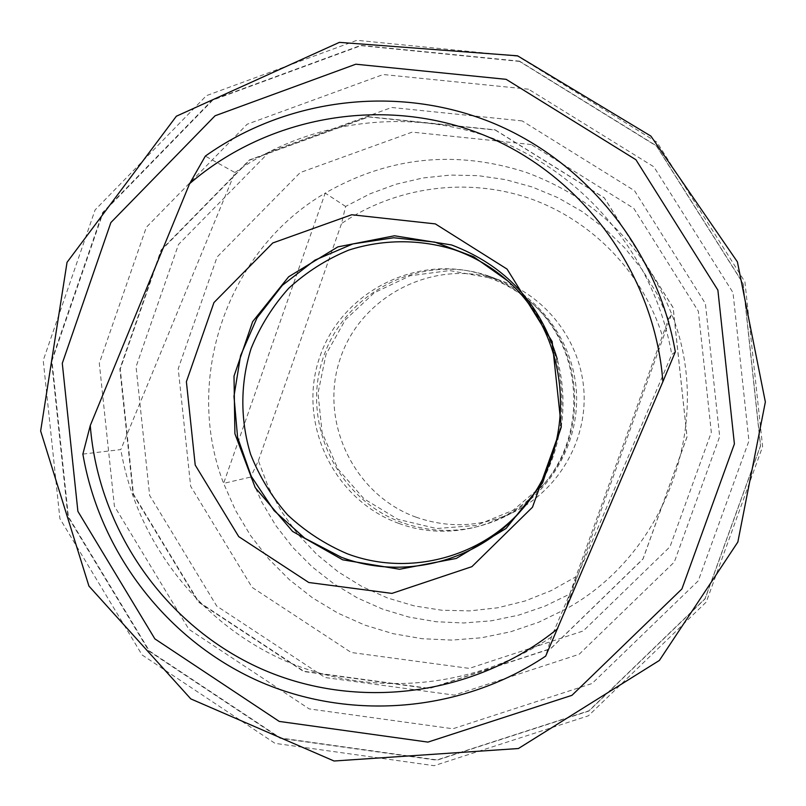 <?xml version="1.0" encoding="UTF-8"?>
<svg xmlns="http://www.w3.org/2000/svg" width="806" height="806" viewBox="0 0 806 806"><rect width="100%" height="100%" fill="white"/><g stroke="black" fill="none" stroke-linecap="round" stroke-linejoin="round"><path stroke-width="0.6" stroke-dasharray="4.03 3.02" d="M523.084 508.203C579.605 445.517 573.529 339.064 510.248 283.208L507.77 280.921M561.198 427.321C564.532 404.37 563.243 381.681 557.319 359.264M398.688 523.346C333.009 499.75 296.537 421.689 320.083 356.101C342.661 290.17 420.269 252.167 486.451 275.813C503.347 281.788 518.449 290.855 531.728 302.996C583.292 348.484 588.249 434.988 542.216 486.068C507.74 526.761 448.015 542.005 398.688 523.346M488.789 277.727L449.607 270.554L410.204 275.733L374.337 292.709L345.381 319.781L326.007 354.368L318.007 393.197L322.108 432.631L337.926 468.981L364.01 498.833L397.952 519.346L436.56 528.535L476.205 525.441L513.09 510.279L543.627 484.436C588.864 434.233 584.018 349.23 533.36 304.497C520.283 292.538 505.433 283.611 488.789 277.727M416.067 517.17C448.297 528.404 480.094 527.074 511.447 513.19C557.037 492.113 586.889 442.413 583.977 391.847C581.106 341.281 545.773 295.308 498.078 279.581C434.706 258.182 361.39 295.197 340.404 358.116C318.521 420.732 353.522 494.733 416.067 517.17M401.972 522.55C336.999 499.206 300.658 422.284 323.387 357.209C345.17 291.812 421.306 253.306 487.156 275.531C536.725 291.883 573.449 339.689 576.441 392.28C579.474 444.862 548.443 496.546 501.06 518.449C468.477 532.877 435.452 534.247 401.972 522.55M675.327 351.829L671.741 354.549L551.405 637.032L545.672 656.124M82.877 454.09L120.819 449.577L234.929 172.534L205.329 156.102M234.929 172.534C310.834 118.663 413.599 106.049 501.241 141.614C588.712 177.481 655.248 259.925 671.741 354.549M551.405 637.032C472.578 689.634 369.188 697.956 283.984 660.326C198.881 622.323 136.476 541.108 120.819 449.577M519.467 61.155L656.517 145.866L743.142 283.46L760.582 445.789L705.089 598.868L588.914 711.023L436.892 760.219L280.095 738.246L149.009 651.137L67.966 516.747L51.524 360.806L102.674 212.502L212.441 99.894L360.816 45.378L519.467 61.155M495.186 129.857L604.329 197.833L673.161 307.64L687.034 436.973L642.997 559.042L550.589 648.81L429.266 688.606L303.681 671.519L198.357 602.011L133.091 494.239L119.862 368.997L161.119 249.981L249.427 159.931L368.413 116.729L495.186 129.857M495.277 130.058L604.339 197.974L673.121 307.701L686.984 436.933L642.987 558.911L550.649 648.608L429.417 688.374L303.933 671.297L198.679 601.85L133.464 494.169L120.245 369.017L161.472 250.092L249.709 160.102L368.604 116.941L495.277 130.058M575.877 576.784L569.771 594.052L544.755 606.243L518.47 615.2L491.307 620.801L463.712 622.988L436.106 621.728L408.904 617.064L382.518 609.084L357.35 597.921L333.775 583.756L312.134 566.809L292.739 547.355L275.894 525.683L261.819 502.128L250.726 477.041L258.383 460.7L268.197 486.733L281.324 511.276L297.555 533.894L316.617 554.206L338.198 571.857L361.924 586.516L387.404 597.931L414.203 605.89L441.849 610.243L469.878 610.877L497.786 607.784L525.069 600.994L551.264 590.597L575.877 576.784L662.401 335.941C642.453 272.176 591.695 219.988 529.25 198.286C466.674 176.877 395.625 186.75 341.553 223.524L345.613 206.447L370.075 193.793L395.958 184.252L422.848 177.985L450.353 175.083L478.049 175.637L505.513 179.627L532.303 187.022L558.014 197.722L582.234 211.575L604.581 228.37L624.68 247.855L642.221 269.728L656.9 293.646L668.496 319.247L662.401 335.941M569.771 594.052L565.651 609.135L671.68 314.028L668.496 319.247M345.613 206.447L325.211 193.108C227.504 249.9 183.043 378.498 223.605 483.378L235.483 510.279L250.555 535.557L268.6 558.8L289.374 579.685L312.557 597.871L337.825 613.084L364.796 625.093L393.076 633.677L422.243 638.715L451.854 640.095L481.454 637.778L510.581 631.793L538.801 622.202L565.651 609.135C666.3 554.468 714.61 421.659 671.68 314.028C643.561 244.863 594.818 197.551 525.431 172.101C455.219 149.785 388.482 156.787 325.211 193.108L223.605 483.378L250.726 477.041M258.383 460.7L341.553 223.524M531.275 144.536L412.148 132.124L300.225 172.555L217.096 257.003L178.217 368.705L190.659 486.26L252.087 587.362L351.194 652.487L469.283 668.386L583.262 630.947L670.008 546.75L711.325 432.369L698.328 311.217L633.748 208.311L531.275 144.536M522.167 120.91L391.706 107.48L269.295 151.931L178.479 244.48L136.053 366.74L149.644 495.378L216.743 606.082L325.07 677.514L454.282 695.125L579.161 654.27L674.32 562.024L719.677 436.54L705.401 303.59L634.534 190.72L522.167 120.91M528.535 89.204L383.253 74.525L247.16 124.225L146.339 227.282L99.299 363.194L114.392 506.158L188.846 629.264L309.172 708.897L452.912 728.765L592.057 683.518L698.258 580.844L748.935 440.922L732.997 292.618L653.868 166.822L528.535 89.204M519.548 61.407L361.017 45.64L212.754 100.115L103.067 212.633L51.957 360.836L68.379 516.656L149.372 650.936L280.357 737.984L437.033 759.937L588.944 710.771L705.028 598.707L760.481 445.748L743.051 283.541L656.487 146.057L519.548 61.407M517.885 56.269L356.917 40.3L206.407 95.662L95.088 209.933L43.222 360.393L59.896 518.59L142.078 654.935L275.037 743.354L434.102 765.7L588.37 715.819L706.288 602.011L762.617 446.635L744.915 281.858L656.981 142.219L517.885 56.269M520.857 510.782L523.074 508.223M543.617 484.456L542.206 486.078M533.36 304.497L531.779 303.036M511.447 513.19L501.06 518.449M498.138 279.601L487.227 275.561"/><path stroke-width="1.21" d="M509.009 282.08C492.97 267.703 474.835 256.953 454.624 249.83C419.976 238.969 383.132 239.1 348.756 250.102C326.511 259.3 306.512 272.015 288.75 288.236C272.69 306.149 260.137 326.259 251.089 348.555C240.269 382.961 240.097 419.684 250.575 454.191C259.411 476.578 271.753 496.818 287.621 514.903C305.202 531.325 325.06 544.262 347.174 553.722C406.788 576.411 479.016 558.679 521.563 509.946M341.24 557.218L304.708 538.176L274.08 510.621L251.25 476.306L237.599 437.406L233.972 396.33L240.581 355.627L257.033 317.836L282.342 285.324L314.945 260.137L352.847 243.926L393.671 237.76L434.837 242.112L473.686 256.771L507.709 280.871C572.391 337.905 578.627 446.715 520.878 510.762C477.615 561.802 402.839 580.713 341.24 557.218M435.351 223.897L507.065 269.093L552.17 341.573L561.268 426.727L532.494 507.206L471.883 566.668L391.948 593.397L308.789 582.506L238.747 536.645L195.213 465.072L186.388 381.701L213.953 302.562L272.771 242.969L351.678 214.749L435.351 223.897M557.319 359.264C540.635 303.55 505.392 265.446 451.612 244.964L394.477 235.775L337.885 246.878L288.669 276.75L252.651 321.644L234.012 376.14L234.909 433.749L255.22 487.64L292.598 531.426L342.681 559.817L399.534 569.258L456.327 558.427L506.077 528.464L542.579 482.905L561.198 427.321M205.329 156.102L189.612 183.677C268.831 115.248 385.55 95.128 484.205 135.257C582.738 175.517 654.573 273.697 662.895 381.691L675.327 351.829C657.545 249.84 585.811 161.039 491.66 122.522C397.308 84.318 286.825 98.06 205.329 156.102M189.612 183.677L90.272 425.518L82.877 454.09C99.692 552.493 166.641 639.873 258.061 680.869C349.592 721.461 460.79 712.685 545.672 656.124L662.895 381.691M557.651 628.7C474.784 696.303 356.826 711.295 261.043 668.748C165.28 625.97 98.312 529.754 90.272 425.518M506.148 79.331L635.914 159.729L717.884 290.13L734.397 443.905L681.906 588.954L571.948 695.326L427.936 742.104L279.249 721.42L154.853 638.856L77.89 511.336L62.284 363.315L110.875 222.557L215.071 115.782L355.809 64.208L506.148 79.331M517.583 55.826L339.397 42.365L176.363 116.215L67.039 262.333L40.643 431.009L88.922 586.073L190.81 698.903L334.057 761.005L518.409 748.522L659.389 660.436L737.843 542.045L765.357 401.972L737.409 261.89L650.905 136.103L517.583 55.826"/></g></svg>
